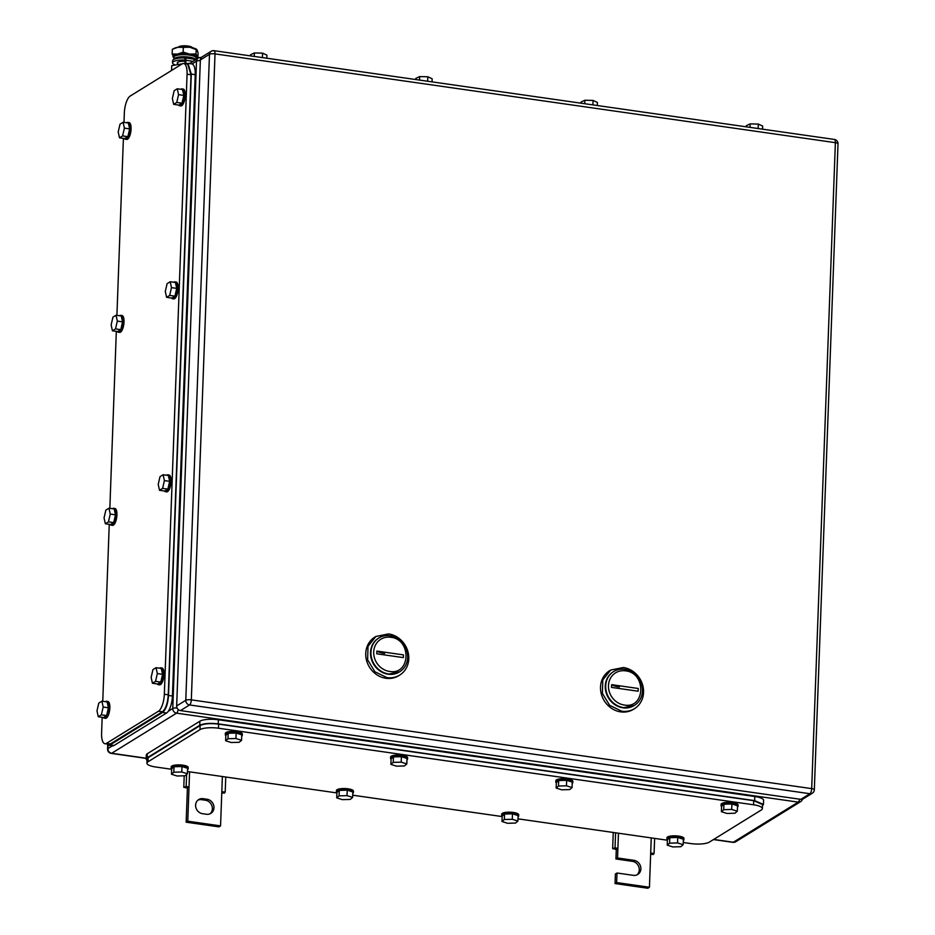 <?xml version="1.0" encoding="UTF-8"?>
<svg xmlns="http://www.w3.org/2000/svg" width="935" height="935" viewBox="0 0 935 935"><rect width="100%" height="100%" fill="white"/><g stroke="black" fill="none" stroke-linecap="round" stroke-linejoin="round"><path stroke-width="1.4" d="M187.012 787.983L183.786 787.293L186.17 786.44L189.022 787.048L187.012 787.983M184.207 775.793L183.786 787.293M221.77 792.892L224.435 793.114L225.206 792.027L221.817 791.746L222.366 776.541M186.603 774.437L186.17 786.44M189.583 771.842L187.771 821.199L220.555 825.885L221.817 791.746M225.756 777.02L225.206 792.027M220.555 825.885L218.954 826.879L186.159 822.192L187.771 821.199M187.409 788.041L186.159 822.192M203.105 798.677A7.796 6.989 -121.7 0 0 198.723 799.554A7.796 6.989 -121.7 0 0 195.894 807.583A7.796 6.989 -121.7 0 0 202.544 813.695L206.483 814.256A7.796 6.989 -121.7 0 0 210.854 813.38A7.796 6.989 -121.7 0 0 213.694 805.362A7.796 6.989 -121.7 0 0 207.032 799.238L203.105 798.677L201.493 799.67L205.431 800.231A7.796 6.989 -121.7 0 1 211.929 805.853A7.796 6.989 -121.7 0 1 210.013 813.824M197.963 800.115A7.796 6.989 -121.7 0 1 201.493 799.67M615.885 849.354L612.659 848.664L615.043 847.811L617.895 848.419L615.885 849.354M613.255 832.466L612.659 848.664M650.643 854.263L653.32 854.485L654.079 853.398L650.69 853.117L651.251 837.912M615.592 832.804L615.043 847.811M618.456 833.214L617.544 857.979L633.942 860.329A7.796 6.989 -121.7 0 1 640.604 866.453A7.796 6.989 -121.7 0 1 637.763 874.47A7.796 6.989 -121.7 0 1 633.392 875.347L616.995 873.01L615.394 874.003L615.043 883.563L647.826 888.25L649.439 887.257L650.69 853.117M654.629 838.391L654.079 853.398M615.043 883.563L616.644 882.558L649.439 887.257M616.644 882.558L616.995 873.01M617.544 857.979L615.943 858.973L632.329 861.322A7.796 6.989 -121.7 0 1 638.839 866.944A7.796 6.989 -121.7 0 1 636.922 874.903M616.294 849.412L615.943 858.973M389.474 671.412A17.718 15.872 -121.7 0 1 373.708 651.999A17.718 15.872 -121.7 0 1 390.736 637.273C411.926 639.248 410.594 675.502 389.474 671.412M388.598 673.96A19.845 17.777 -121.7 0 1 371.662 658.38A19.845 17.777 -121.7 0 1 378.862 637.962A19.845 17.777 -121.7 0 1 390 635.718A19.845 17.777 -121.7 0 1 406.947 651.298A19.845 17.777 -121.7 0 1 399.736 671.727A19.845 17.777 -121.7 0 1 388.598 673.96M376.758 653.81L403.359 657.609L403.452 654.886L376.852 651.076L376.758 653.81M378.652 638.091A19.845 17.777 58.3 0 0 378.43 638.219A19.845 17.777 58.3 0 0 371.23 658.649A19.845 17.777 58.3 0 0 388.177 674.228L399.525 671.856A19.845 17.777 -121.7 0 1 388.177 674.228A19.845 17.777 -121.7 0 1 371.195 658.509A19.845 17.777 -121.7 0 1 378.652 638.091M384.612 653.413A14.177 3.775 2.1 0 1 376.852 651.076M375.87 636.478L374.795 637.132A22.685 20.325 58.3 0 0 366.567 660.484A22.685 20.325 58.3 0 0 385.921 678.284A22.685 20.325 58.3 0 0 398.661 675.724L399.724 675.07A22.685 20.325 58.3 0 0 407.964 651.718A22.685 20.325 58.3 0 0 388.598 633.918L375.87 636.478L368.016 646.365L367.63 659.818L374.877 671.739L386.996 677.618A22.685 20.325 58.3 0 0 399.724 675.07M624.241 705.013A17.718 15.872 -121.7 0 1 608.475 685.589A17.718 15.872 -121.7 0 1 625.503 670.862C646.693 672.838 645.36 709.092 624.241 705.013M623.365 707.55A19.845 17.777 -121.7 0 1 606.429 691.982A19.845 17.777 -121.7 0 1 613.629 671.552A19.845 17.777 -121.7 0 1 624.767 669.32A19.845 17.777 -121.7 0 1 641.714 684.887A19.845 17.777 -121.7 0 1 634.503 705.317A19.845 17.777 -121.7 0 1 623.365 707.55M611.525 687.4L638.126 691.21L638.219 688.476L611.619 684.665L611.525 687.4M613.418 671.681A19.845 17.777 58.3 0 0 613.196 671.821A19.845 17.777 58.3 0 0 605.997 692.239A19.845 17.777 58.3 0 0 622.944 707.818L634.292 705.446A19.845 17.777 -121.7 0 1 622.944 707.818A19.845 17.777 -121.7 0 1 605.962 692.11A19.845 17.777 -121.7 0 1 613.418 671.681M619.379 687.003A14.177 3.775 2.1 0 1 611.619 684.665M610.637 670.068L609.562 670.734A22.685 20.325 58.3 0 0 601.334 694.074A22.685 20.325 58.3 0 0 620.688 711.874A22.685 20.325 58.3 0 0 633.427 709.326L634.491 708.66A22.685 20.325 58.3 0 0 642.731 685.32A22.685 20.325 58.3 0 0 623.365 667.508L610.637 670.068L602.783 679.967L602.397 693.408L609.643 705.329L621.763 711.219A22.685 20.325 58.3 0 0 634.491 708.66M176.668 705.925L200.359 59.957L209.475 54.323L185.785 700.292A4.254 3.81 58.3 0 0 189.571 704.955L809.932 793.721A4.254 3.81 58.3 0 0 812.316 793.242A4.254 4.254 0 0 0 814.327 789.783A4.254 1.134 -177.9 0 0 811.685 788.626A4.254 1.519 98.1 0 1 809.932 793.721L800.816 799.355L180.455 710.588L189.571 704.955A4.254 1.519 98.1 0 0 191.324 699.859L811.685 788.626L835.376 142.669L215.015 53.891L191.324 699.859A4.254 1.134 -177.9 0 0 185.785 700.292L176.668 705.925A4.254 3.81 58.3 0 0 180.455 710.588M800.816 799.355A4.254 3.81 58.3 0 0 803.2 798.876L812.316 793.242M213.554 50.794A4.254 3.81 58.3 0 0 211.17 51.273L202.053 56.906A4.254 3.81 58.3 0 0 200.359 59.957M415.771 79.545L415.818 78.388L419.64 76.588L427.809 76.787L432.169 78.785L432.052 81.883M419.64 76.588L419.511 80.083M427.809 76.787L427.646 81.251M581.021 103.201L581.067 102.044L584.889 100.244L593.059 100.431L597.418 102.429L597.301 105.526M584.889 100.244L584.761 103.727M593.059 100.431L592.895 104.895M746.282 126.844L746.329 125.687L750.139 123.887L758.32 124.086L762.668 126.073L762.563 129.17M750.139 123.887L750.022 127.382M758.32 124.086L758.156 128.539M250.522 55.901L250.557 54.744L254.378 52.944L262.56 53.143L266.907 55.142L266.791 58.227M254.378 52.944L254.25 56.439M262.56 53.143L262.396 57.608M683.24 842.482L690.836 843.569A14.177 3.775 -177.9 0 0 709.314 842.131L761.324 809.979A14.177 3.775 -177.9 0 0 762.376 808.623A14.177 3.775 -177.9 0 0 753.575 804.79L218.463 728.213A14.177 3.775 -177.9 0 0 199.985 729.651L147.975 761.815A14.177 3.775 -177.9 0 0 146.924 763.17A14.177 3.775 -177.9 0 0 155.724 767.004L171.654 769.283M667.426 840.226L517.99 818.838M502.165 816.571L352.729 795.194M336.916 792.927L187.479 771.539M762.528 804.556L753.727 800.687L218.615 724.122C210.328 723.176 204.169 723.655 200.137 725.56L199.985 729.651M147.975 761.815L148.127 757.712L147.064 759.091M148.127 757.712L200.137 725.56M352.647 797.403L347.037 795.627L339.078 795.86L339.276 790.402L347.236 790.168L352.857 791.945L352.647 797.403L350.309 799.413L342.35 799.647L336.729 797.871L339.078 795.86M347.037 795.627L347.236 790.168M336.729 797.871L336.939 792.413L339.276 790.402M336.927 792.693A8.508 2.267 2.1 0 1 336.39 791.863A8.508 2.267 2.1 0 1 336.752 791.255A8.508 2.267 2.1 0 1 346.16 789.981A8.508 2.267 2.1 0 1 353.395 792.483A8.508 2.267 2.1 0 1 353.044 793.102A8.508 2.267 2.1 0 1 352.799 793.277M336.39 791.863L336.436 790.496A8.508 2.267 2.1 0 1 336.799 789.888A8.508 2.267 2.1 0 1 346.219 788.614A8.508 2.267 2.1 0 1 353.442 791.127L353.395 792.483M517.908 821.047L512.286 819.27L504.327 819.504L504.526 814.046L512.485 813.812L518.107 815.589L517.908 821.047L515.571 823.057L507.611 823.291L501.99 821.514L504.327 819.504M512.286 819.27L512.485 813.812M501.99 821.514L502.188 816.056L504.526 814.046M502.177 816.337A8.508 2.267 2.1 0 1 501.651 815.507A8.508 2.267 2.1 0 1 502.001 814.899A8.508 2.267 2.1 0 1 511.422 813.625A8.508 2.267 2.1 0 1 518.644 816.138A8.508 2.267 2.1 0 1 518.294 816.746A8.508 2.267 2.1 0 1 518.06 816.921M501.651 815.507L501.698 814.151A8.508 2.267 2.1 0 1 502.048 813.532A8.508 2.267 2.1 0 1 511.468 812.258A8.508 2.267 2.1 0 1 518.703 814.771L518.644 816.138M572.068 787.574L566.446 785.797L558.487 786.031L558.686 780.561L566.645 780.328L572.267 782.104L572.068 787.574L569.719 789.584L561.76 789.818L556.15 788.041L558.487 786.031M566.446 785.797L566.645 780.328M556.15 788.041L556.348 782.572L558.686 780.561M556.337 782.864A8.508 2.267 2.1 0 1 555.799 782.034A8.508 2.267 2.1 0 1 556.161 781.415A8.508 2.267 2.1 0 1 565.57 780.141A8.508 2.267 2.1 0 1 572.804 782.653A8.508 2.267 2.1 0 1 572.454 783.273A8.508 2.267 2.1 0 1 572.22 783.437M555.799 782.034L555.857 780.667A8.508 2.267 2.1 0 1 556.208 780.047A8.508 2.267 2.1 0 1 565.628 778.773A8.508 2.267 2.1 0 1 572.851 781.286L572.804 782.653M406.807 763.93L401.197 762.142L393.238 762.376L393.436 756.918L401.395 756.684L407.005 758.46L406.807 763.93L404.469 765.94L396.51 766.174L390.888 764.386L393.238 762.376M401.197 762.142L401.395 756.684M390.888 764.386L391.087 758.928L393.436 756.918M391.075 759.208A8.508 2.267 2.1 0 1 390.55 758.378A8.508 2.267 2.1 0 1 390.9 757.771A8.508 2.267 2.1 0 1 400.32 756.497A8.508 2.267 2.1 0 1 407.555 759.01A8.508 2.267 2.1 0 1 407.192 759.617A8.508 2.267 2.1 0 1 406.959 759.793M390.55 758.378L390.596 757.023A8.508 2.267 2.1 0 1 390.959 756.403A8.508 2.267 2.1 0 1 400.367 755.129A8.508 2.267 2.1 0 1 407.602 757.642L407.555 759.01M241.557 740.275L235.936 738.498L227.976 738.732L228.175 733.274L236.134 733.04L241.756 734.817L241.557 740.275L239.208 742.285L231.249 742.519L225.639 740.742L227.976 738.732M235.936 738.498L236.134 733.04M225.639 740.742L225.838 735.284L228.175 733.274M225.826 735.564A8.508 2.267 2.1 0 1 225.3 734.735A8.508 2.267 2.1 0 1 225.651 734.127A8.508 2.267 2.1 0 1 235.071 732.853A8.508 2.267 2.1 0 1 242.294 735.354A8.508 2.267 2.1 0 1 241.943 735.974A8.508 2.267 2.1 0 1 241.709 736.149M225.3 734.735L225.347 733.367A8.508 2.267 2.1 0 1 225.697 732.76A8.508 2.267 2.1 0 1 235.117 731.486A8.508 2.267 2.1 0 1 242.352 733.998L242.294 735.354M187.397 773.759L181.776 771.983L173.816 772.216L174.015 766.747L181.974 766.513L187.596 768.301L187.397 773.759L185.06 775.769L177.101 776.003L171.479 774.227L173.816 772.216M181.776 771.983L181.974 766.513M171.479 774.227L171.678 768.757L174.015 766.747M171.666 769.049A8.508 2.267 2.1 0 1 171.14 768.219A8.508 2.267 2.1 0 1 171.491 767.6A8.508 2.267 2.1 0 1 180.911 766.326A8.508 2.267 2.1 0 1 188.134 768.839A8.508 2.267 2.1 0 1 187.783 769.458A8.508 2.267 2.1 0 1 187.549 769.634M171.14 768.219L171.187 766.852A8.508 2.267 2.1 0 1 171.537 766.232A8.508 2.267 2.1 0 1 180.958 764.97A8.508 2.267 2.1 0 1 188.192 767.471L188.134 768.839M683.158 844.702L677.548 842.926L669.589 843.16L669.787 837.69L677.746 837.456L683.356 839.233L683.158 844.702L680.82 846.713L672.861 846.946L667.239 845.17L669.589 843.16M677.548 842.926L677.746 837.456M667.239 845.17L667.438 839.7L669.787 837.69M667.438 839.992A8.508 2.267 2.1 0 1 666.9 839.163A8.508 2.267 2.1 0 1 667.251 838.543A8.508 2.267 2.1 0 1 676.671 837.269A8.508 2.267 2.1 0 1 683.906 839.782A8.508 2.267 2.1 0 1 683.543 840.401A8.508 2.267 2.1 0 1 683.31 840.565M666.9 839.163L666.947 837.795A8.508 2.267 2.1 0 1 667.31 837.176A8.508 2.267 2.1 0 1 676.718 835.902A8.508 2.267 2.1 0 1 683.952 838.414L683.906 839.782M737.318 811.218L731.696 809.441L723.737 809.675L723.947 804.217L731.906 803.983L737.516 805.76L737.318 811.218L734.98 813.228L727.021 813.462L721.399 811.685L723.737 809.675M731.696 809.441L731.906 803.983M721.399 811.685L721.598 806.227L723.947 804.217M721.586 806.508A8.508 2.267 2.1 0 1 721.06 805.678A8.508 2.267 2.1 0 1 721.411 805.058A8.508 2.267 2.1 0 1 730.831 803.784A8.508 2.267 2.1 0 1 738.066 806.297A8.508 2.267 2.1 0 1 737.703 806.917A8.508 2.267 2.1 0 1 737.47 807.092M721.06 805.678L721.107 804.31A8.508 2.267 2.1 0 1 721.469 803.691A8.508 2.267 2.1 0 1 730.878 802.429A8.508 2.267 2.1 0 1 738.112 804.93L738.066 806.297M762.481 805.76L763.451 804.451L763.603 800.36A14.177 3.775 -177.9 0 0 754.802 796.515L218.369 719.763A14.177 3.775 -177.9 0 0 199.891 721.201L147.344 753.692A14.177 3.775 -177.9 0 0 146.292 755.048L146.141 759.115M763.451 804.451L754.65 800.617L218.229 723.854C209.943 722.919 203.783 723.398 199.751 725.291L147.192 757.782L146.141 759.138L147.017 760.517M104.954 743.757L110.388 743.944L162.41 711.78C165.694 708.964 167.645 703.307 168.265 694.81L191.009 74.788L187.654 64.071L183.716 63.51A14.177 5.049 -81.9 0 1 187.07 74.227L164.338 694.249A14.177 5.049 -81.9 0 1 158.471 711.219L106.461 743.372A14.177 5.049 -81.9 0 1 104.954 743.757A14.177 5.049 -81.9 0 1 101.599 733.028L102.172 717.297M183.716 63.51A14.177 5.049 -81.9 0 0 182.208 63.884L130.199 96.048A14.177 5.049 -81.9 0 0 124.332 113.018L123.993 122.391M102.757 701.297L109.255 524.325M109.839 508.324L116.326 331.364M116.91 315.364L123.397 138.392M108.448 521.859L110.248 514.075L108.951 508.208L114.199 508.956L115.496 514.823L113.696 522.607L110.599 524.523L105.363 523.775L108.448 521.859L113.696 522.607M105.363 523.775L104.054 517.896L105.854 510.113L108.951 508.208M110.248 514.075L115.496 514.823M112.469 508.71A8.508 3.027 98.1 0 1 112.703 508.546A8.508 3.027 98.1 0 1 113.602 508.313A8.508 3.027 98.1 0 1 115.543 515.956A8.508 3.027 98.1 0 1 112.106 524.932A8.508 3.027 98.1 0 1 111.195 525.154A8.508 3.027 98.1 0 1 110.213 524.465M113.602 508.313L114.923 508.5A8.508 3.027 98.1 0 1 116.852 516.143A8.508 3.027 98.1 0 1 113.416 525.119A8.508 3.027 98.1 0 1 112.504 525.353L111.195 525.154M101.377 714.831L103.177 707.047L101.88 701.168L107.128 701.928L108.425 707.795L106.625 715.579L103.528 717.496L98.28 716.748L101.377 714.831L106.625 715.579M98.28 716.748L96.983 710.869L98.783 703.085L101.88 701.168M103.177 707.047L108.425 707.795M105.398 701.671A8.508 3.027 98.1 0 1 105.632 701.519A8.508 3.027 98.1 0 1 106.532 701.285A8.508 3.027 98.1 0 1 108.472 708.917A8.508 3.027 98.1 0 1 105.024 717.905A8.508 3.027 98.1 0 1 104.124 718.127A8.508 3.027 98.1 0 1 103.142 717.437M106.532 701.285L107.841 701.472A8.508 3.027 98.1 0 1 109.781 709.104A8.508 3.027 98.1 0 1 106.333 718.092A8.508 3.027 98.1 0 1 105.433 718.314L104.124 718.127M155.537 681.346L157.337 673.562L156.04 667.695L161.276 668.443L162.585 674.31L160.785 682.094L157.688 684.011L152.44 683.263L155.537 681.346L160.785 682.094M152.44 683.263L151.143 677.396L152.943 669.6L156.04 667.695M157.337 673.562L162.585 674.31M159.558 668.198A8.508 3.027 98.1 0 1 159.78 668.034A8.508 3.027 98.1 0 1 160.691 667.812A8.508 3.027 98.1 0 1 162.62 675.444A8.508 3.027 98.1 0 1 159.184 684.42A8.508 3.027 98.1 0 1 158.284 684.654A8.508 3.027 98.1 0 1 157.302 683.952M160.691 667.812L162 667.999A8.508 3.027 98.1 0 1 163.941 675.631A8.508 3.027 98.1 0 1 160.493 684.607A8.508 3.027 98.1 0 1 159.593 684.841L158.284 684.654M162.608 488.374L164.408 480.59L163.111 474.723L168.358 475.471L169.656 481.338L167.856 489.134L164.759 491.039L159.511 490.291L162.608 488.374L167.856 489.134M159.511 490.291L158.214 484.423L160.014 476.64L163.111 474.723M164.408 480.59L169.656 481.338M166.629 475.225A8.508 3.027 98.1 0 1 166.862 475.062A8.508 3.027 98.1 0 1 167.762 474.84A8.508 3.027 98.1 0 1 169.702 482.472A8.508 3.027 98.1 0 1 166.255 491.448A8.508 3.027 98.1 0 1 165.355 491.681A8.508 3.027 98.1 0 1 164.373 490.992M167.762 474.84L169.071 475.027A8.508 3.027 98.1 0 1 171.011 482.659A8.508 3.027 98.1 0 1 167.575 491.635A8.508 3.027 98.1 0 1 166.664 491.868L165.355 491.681M169.691 295.413L171.479 287.618L170.182 281.751L175.429 282.499L176.727 288.377L174.927 296.161L171.841 298.078L166.594 297.318L169.691 295.413L174.927 296.161M166.594 297.318L165.296 291.451L167.096 283.667L170.182 281.751M171.479 287.618L176.727 288.377M173.711 282.253A8.508 3.027 98.1 0 1 173.933 282.089A8.508 3.027 98.1 0 1 174.845 281.867A8.508 3.027 98.1 0 1 176.773 289.499A8.508 3.027 98.1 0 1 173.337 298.487A8.508 3.027 98.1 0 1 172.426 298.709A8.508 3.027 98.1 0 1 171.456 298.02M174.845 281.867L176.154 282.054A8.508 3.027 98.1 0 1 178.082 289.686A8.508 3.027 98.1 0 1 174.646 298.674A8.508 3.027 98.1 0 1 173.746 298.896L172.426 298.709M115.531 328.886L117.331 321.102L116.034 315.235L121.281 315.983L122.578 321.85L120.779 329.634L117.681 331.551L112.434 330.803L115.531 328.886L120.779 329.634M112.434 330.803L111.136 324.936L112.936 317.152L116.034 315.235M117.331 321.102L122.578 321.85M119.551 315.738A8.508 3.027 98.1 0 1 119.773 315.574A8.508 3.027 98.1 0 1 120.685 315.352A8.508 3.027 98.1 0 1 122.614 322.984A8.508 3.027 98.1 0 1 119.177 331.96A8.508 3.027 98.1 0 1 118.278 332.194A8.508 3.027 98.1 0 1 117.296 331.504M120.685 315.352L121.994 315.539A8.508 3.027 98.1 0 1 123.934 323.171A8.508 3.027 98.1 0 1 120.486 332.147A8.508 3.027 98.1 0 1 119.586 332.381L118.278 332.194M176.762 102.441L178.562 94.657L177.264 88.778L182.512 89.526L183.809 95.405L182.009 103.189L178.912 105.106L173.665 104.346L176.762 102.441L182.009 103.189M173.665 104.346L172.367 98.479L174.167 90.695L177.264 88.778M178.562 94.657L183.809 95.405M180.782 89.281A8.508 3.027 98.1 0 1 181.016 89.117A8.508 3.027 98.1 0 1 181.916 88.895A8.508 3.027 98.1 0 1 183.856 96.527A8.508 3.027 98.1 0 1 180.408 105.515A8.508 3.027 98.1 0 1 179.508 105.737A8.508 3.027 98.1 0 1 178.527 105.047M181.916 88.895L183.225 89.082A8.508 3.027 98.1 0 1 185.165 96.714A8.508 3.027 98.1 0 1 181.717 105.702A8.508 3.027 98.1 0 1 180.817 105.924L179.508 105.737M122.602 135.914L124.402 128.13L123.104 122.263L128.352 123.011L129.649 128.89L127.85 136.674L124.752 138.579L119.505 137.831L122.602 135.914L127.85 136.674M119.505 137.831L118.207 131.964L120.007 124.18L123.104 122.263M124.402 128.13L129.649 128.89M126.622 122.766A8.508 3.027 98.1 0 1 126.856 122.602A8.508 3.027 98.1 0 1 127.756 122.38A8.508 3.027 98.1 0 1 129.696 130.012A8.508 3.027 98.1 0 1 126.248 138.988A8.508 3.027 98.1 0 1 125.348 139.221A8.508 3.027 98.1 0 1 124.367 138.532M127.756 122.38L129.065 122.567A8.508 3.027 98.1 0 1 131.005 130.199A8.508 3.027 98.1 0 1 127.569 139.175A8.508 3.027 98.1 0 1 126.657 139.409L125.348 139.221M108.624 745.312L112.516 745.861A14.177 5.049 -81.9 0 0 114.023 745.487L166.582 712.996A14.177 5.049 -81.9 0 0 172.437 696.026L195.228 74.648A14.177 5.049 -81.9 0 0 191.874 63.931L187.982 63.37M166.582 712.996L162.643 712.435C165.927 709.618 167.879 703.962 168.51 695.465L191.289 74.087L187.935 63.358L186.217 63.872M106.87 744.026L108.589 745.3L110.096 744.926L162.643 712.435M192.376 47.72A7.094 1.893 -177.9 0 0 186.31 45.85A7.094 1.893 -177.9 0 0 178.772 46.75A7.094 1.893 -177.9 0 0 178.304 47.206M171.561 70.476L171.736 65.649L182.325 63.825M196.058 58.578L196.058 58.566A12.05 3.214 -177.9 0 0 196.934 56.86A12.05 3.214 -177.9 0 0 196.888 56.79A12.05 3.214 -177.9 0 0 189.548 54.078A12.05 3.214 -177.9 0 0 177.615 54.101A12.05 3.214 -177.9 0 0 173.057 56.918A12.05 3.214 -177.9 0 0 173.104 57A12.05 3.214 -177.9 0 0 173.84 57.713L173.676 57.678M196.455 58.402L197.904 57.701L198.08 52.944L197.145 49.964L189.805 47.241A12.05 3.214 2.1 0 1 195.882 48.912L196.56 49.286M197.145 49.964L196.198 49.204L196.023 53.961L189.548 54.078L183.155 52.115L177.615 54.101L172.157 54.008L174.039 57.748M183.33 47.358L177.872 47.276A12.05 3.214 2.1 0 1 189.805 47.241L183.33 47.358L183.155 52.115M174.413 48.293A12.05 3.214 2.1 0 1 174.728 48.141A12.05 3.214 2.1 0 1 177.872 47.276L172.332 49.263L172.157 54.008M197.904 57.701L196.023 53.961M185.831 63.814L185.96 60.284L193.054 61.301M185.048 63.697L184.861 57.947A3.202 1.145 98.1 0 1 185.2 57.865A3.202 1.145 98.1 0 1 185.96 60.284M193.381 59.174A3.202 1.145 98.1 0 1 193.72 59.08A3.202 1.145 98.1 0 1 194.445 60.448M184.861 57.947A12.225 3.261 -177.9 0 0 173.524 59.595A12.225 3.261 -177.9 0 0 172.613 60.763L172.543 62.809A12.225 3.261 -177.9 0 0 175.371 65.018M185.001 60.027L184.779 60.004A12.225 3.261 -177.9 0 0 173.454 61.64A12.225 3.261 -177.9 0 0 172.543 62.809M195.333 59.898A12.225 3.261 -177.9 0 0 194.141 59.408M185.142 61.266A7.515 1.999 -177.9 0 0 177.814 62.259A7.515 1.999 -177.9 0 0 177.253 62.984A7.515 1.999 -177.9 0 0 177.65 63.662M192.318 58.882A7.515 1.999 -177.9 0 0 190.752 57.9A7.515 1.999 -177.9 0 0 183.073 56.965A7.515 1.999 -177.9 0 0 177.545 58.344M195.625 59.711A10.776 2.875 -177.9 0 0 193.253 58.099A10.776 2.875 -177.9 0 0 181.25 56.79A10.776 2.875 -177.9 0 0 174.12 59.279M174.109 59.279L173.781 57.444A11.197 2.98 2.1 0 1 180.969 54.756A11.197 2.98 2.1 0 1 193.65 56.1A11.197 2.98 2.1 0 1 196.14 58.262L195.789 59.606M207.032 799.238L205.431 800.231M633.942 860.329L632.329 861.322M201.247 57.596A4.254 1.519 -81.9 0 0 201.048 57.526A4.254 4.254 0 0 0 198.208 58.122A4.254 3.81 58.3 0 0 196.502 61.172A4.254 1.134 2.1 0 1 200.335 60.6M192.014 63.954L196.502 61.172L172.765 708.508A4.254 3.81 58.3 0 0 176.551 713.16A4.254 1.519 -81.9 0 0 178.176 709.478M200.593 57.643A4.254 3.81 58.3 0 0 198.208 58.122L189.384 63.568M146.176 758.39L111.218 753.388A4.254 4.254 0 0 1 107.572 749.029A4.254 1.134 2.1 0 1 107.887 748.619L108.016 745.125M111.218 753.388A4.254 1.519 -81.9 0 0 111.674 753.271A4.254 3.81 58.3 0 1 107.887 748.619L112.375 745.849M168.277 711.278L172.765 708.508A4.254 1.134 -177.9 0 1 177.077 707.947M146.176 758.215L111.674 753.271L176.551 713.16L798.221 802.125A4.254 3.81 58.3 0 0 800.617 801.646A4.254 4.254 0 0 0 802.464 799.226M799.694 799.191A4.254 1.519 98.1 0 1 798.221 802.125L733.344 842.236L713.697 839.42M735.728 841.757A4.254 4.254 0 0 1 732.888 842.341A4.254 1.519 98.1 0 0 733.344 842.236A4.254 3.81 58.3 0 0 735.728 841.757L800.617 801.646M814.327 789.783L838.017 143.815A4.254 1.134 -177.9 0 0 835.376 142.669A4.254 1.519 -81.9 0 0 834.371 139.444L214.01 50.677A4.254 4.254 0 0 0 211.17 51.273A4.254 3.81 58.3 0 0 209.475 54.323A4.254 1.134 -177.9 0 1 215.015 53.891A4.254 1.519 -81.9 0 0 214.01 50.677M753.727 800.687L753.575 804.79M218.463 728.213L218.615 724.122M754.802 796.515L754.65 800.617M218.369 719.763L218.229 723.854M199.891 721.201L199.751 725.291M147.344 753.692L147.192 757.782M168.265 694.81L164.338 694.249M162.41 711.78L158.471 711.219M187.07 74.227L191.009 74.788M110.388 743.944L106.461 743.372M114.023 745.487L110.096 744.926M172.437 696.026L168.51 695.465M195.228 74.648L191.289 74.087M732.888 842.341L713.463 839.572M107.572 749.029L107.724 744.95M838.017 143.815A4.254 4.254 0 0 0 834.371 139.444M762.528 804.521L762.376 808.623M147.064 759.068L146.924 763.17M177.697 62.329L177.615 64.632M174.728 48.141L173.875 48.515M185.2 57.865L193.72 59.08"/></g></svg>
